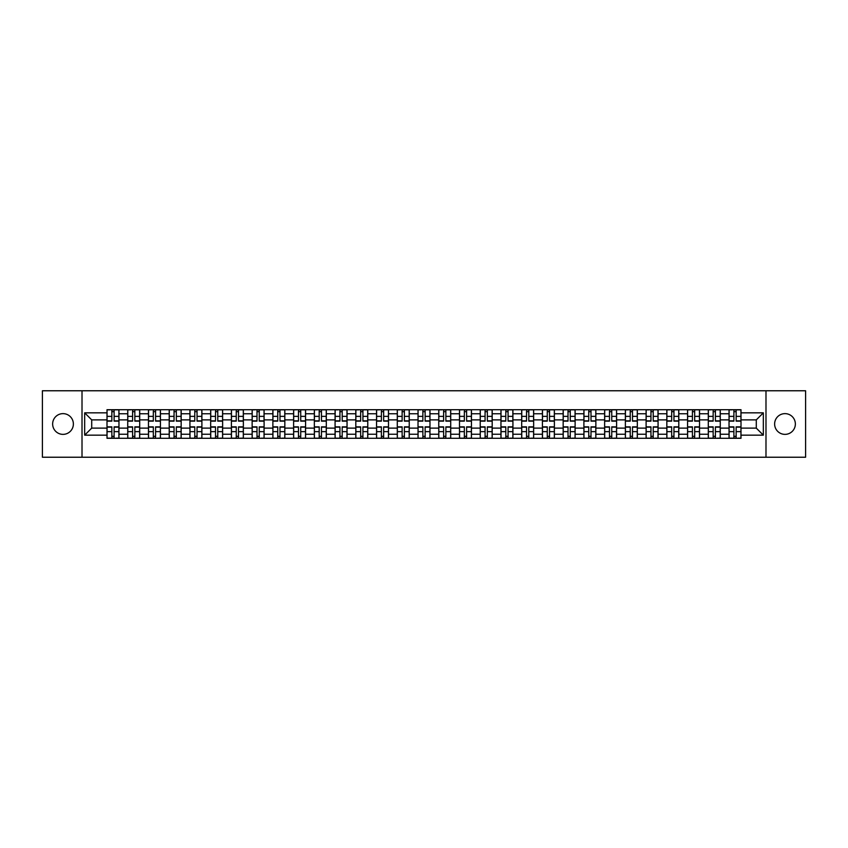 <?xml version="1.0" encoding="UTF-8"?>
<svg xmlns="http://www.w3.org/2000/svg" width="848" height="848" viewBox="0 0 848 848"><rect width="100%" height="100%" fill="white"/><g stroke="black" fill="none" stroke-linecap="round" stroke-linejoin="round"><path stroke-width="1.27" d="M784.994 413.633A10.367 10.367 0 0 0 774.627 424A10.367 10.367 0 0 0 784.994 434.367A10.367 10.367 0 0 0 795.36 424A10.367 10.367 0 0 0 784.994 413.633M63.006 413.633A10.367 10.367 0 0 0 52.64 424A10.367 10.367 0 0 0 63.006 434.367A10.367 10.367 0 0 0 73.373 424A10.367 10.367 0 0 0 63.006 413.633M765.988 457.231L805.6 457.231L805.6 390.769L42.4 390.769L42.4 457.231L765.988 457.231L765.988 390.769M127.73 438.289L127.73 413.76L118.964 413.76L118.964 438.289M118.964 413.76L118.964 409.711M127.73 413.76L127.73 409.711M139.697 409.711L139.697 438.289M148.464 438.289L148.464 409.711M160.431 409.711L160.431 438.289M169.197 438.289L169.197 409.711M181.165 409.711L181.165 438.289M189.931 438.289L189.931 409.711M201.898 409.711L201.898 438.289M210.675 438.289L210.675 409.711M222.632 409.711L222.632 438.289M231.409 438.289L231.409 409.711M243.365 409.711L243.365 438.289M252.142 438.289L252.142 409.711M264.099 409.711L264.099 438.289M272.876 438.289L272.876 409.711M284.833 409.711L284.833 438.289M293.609 438.289L293.609 409.711M305.577 409.711L305.577 438.289M314.343 438.289L314.343 409.711M326.31 409.711L326.31 438.289M335.077 438.289L335.077 409.711M347.044 409.711L347.044 438.289M355.81 438.289L355.81 409.711M367.778 409.711L367.778 438.289M376.554 438.289L376.554 409.711M388.511 409.711L388.511 438.289M397.288 438.289L397.288 409.711M409.245 409.711L409.245 438.289M418.022 438.289L418.022 409.711M429.978 409.711L429.978 438.289M438.755 438.289L438.755 409.711M450.712 409.711L450.712 438.289M459.489 438.289L459.489 409.711M471.446 409.711L471.446 438.289M480.222 438.289L480.222 409.711M492.19 409.711L492.19 438.289M500.956 438.289L500.956 409.711M512.923 409.711L512.923 438.289M521.69 438.289L521.69 409.711M533.657 409.711L533.657 438.289M542.423 438.289L542.423 409.711M554.391 409.711L554.391 438.289M563.167 438.289L563.167 409.711M575.124 409.711L575.124 438.289M583.901 438.289L583.901 409.711M595.858 409.711L595.858 438.289M604.635 438.289L604.635 409.711M616.591 409.711L616.591 438.289M625.368 438.289L625.368 409.711M637.325 409.711L637.325 438.289M646.102 438.289L646.102 409.711M658.069 409.711L658.069 438.289M666.835 438.289L666.835 409.711M678.803 409.711L678.803 438.289M687.569 438.289L687.569 409.711M699.536 409.711L699.536 438.289M708.303 438.289L708.303 409.711M720.27 409.711L720.27 438.289M729.036 438.289L729.036 409.711M729.036 428.123L720.27 428.123M708.303 428.123L699.536 428.123M687.569 428.123L678.803 428.123M666.835 428.123L658.069 428.123M646.102 428.123L637.325 428.123M625.368 428.123L616.591 428.123M604.635 428.123L595.858 428.123M583.901 428.123L575.124 428.123M563.167 428.123L554.391 428.123M542.423 428.123L533.657 428.123M521.69 428.123L512.923 428.123M500.956 428.123L492.19 428.123M480.222 428.123L471.446 428.123M459.489 428.123L450.712 428.123M438.755 428.123L429.978 428.123M418.022 428.123L409.245 428.123M397.288 428.123L388.511 428.123M376.554 428.123L367.778 428.123M355.81 428.123L347.044 428.123M335.077 428.123L326.31 428.123M314.343 428.123L305.577 428.123M293.609 428.123L284.833 428.123M272.876 428.123L264.099 428.123M252.142 428.123L243.365 428.123M231.409 428.123L222.632 428.123M210.675 428.123L201.898 428.123M189.931 428.123L181.165 428.123M169.197 428.123L160.431 428.123M148.464 428.123L139.697 428.123M127.73 428.123L118.964 428.123M729.036 419.877L720.27 419.877M708.303 419.877L699.536 419.877M687.569 419.877L678.803 419.877M666.835 419.877L658.069 419.877M646.102 419.877L637.325 419.877M625.368 419.877L616.591 419.877M604.635 419.877L595.858 419.877M583.901 419.877L575.124 419.877M563.167 419.877L554.391 419.877M542.423 419.877L533.657 419.877M521.69 419.877L512.923 419.877M500.956 419.877L492.19 419.877M480.222 419.877L471.446 419.877M459.489 419.877L450.712 419.877M438.755 419.877L429.978 419.877M418.022 419.877L409.245 419.877M397.288 419.877L388.511 419.877M376.554 419.877L367.778 419.877M355.81 419.877L347.044 419.877M335.077 419.877L326.31 419.877M314.343 419.877L305.577 419.877M293.609 419.877L284.833 419.877M272.876 419.877L264.099 419.877M252.142 419.877L243.365 419.877M231.409 419.877L222.632 419.877M210.675 419.877L201.898 419.877M189.931 419.877L181.165 419.877M169.197 419.877L160.431 419.877M148.464 419.877L139.697 419.877M127.73 419.877L118.964 419.877M91.711 428.123L106.996 428.123L106.996 419.877L91.711 419.877L91.711 428.123L84.662 435.162L84.662 412.838L106.996 412.838L106.996 419.877M741.004 419.877L741.004 428.123L756.289 428.123L756.289 419.877L741.004 419.877L741.004 409.711L106.996 409.711L106.996 412.838M741.004 412.838L763.338 412.838L763.338 435.162L741.004 435.162L741.004 428.123M106.996 428.123L106.996 438.289L741.004 438.289L741.004 435.162M106.996 435.162L84.662 435.162M82.012 457.231L82.012 390.769M114.109 436.296L111.851 436.296M111.851 411.704L114.109 411.704M134.843 436.296L132.585 436.296M132.585 411.704L134.843 411.704M155.576 436.296L153.318 436.296M153.318 411.704L155.576 411.704M176.31 436.296L174.052 436.296M174.052 411.704L176.31 411.704M197.043 436.296L194.786 436.296M194.786 411.704L197.043 411.704M217.777 436.296L215.519 436.296M215.519 411.704L217.777 411.704M238.521 436.296L236.253 436.296M236.253 411.704L238.521 411.704M259.255 436.296L256.997 436.296M256.997 411.704L259.255 411.704M279.988 436.296L277.731 436.296M277.731 411.704L279.988 411.704M300.722 436.296L298.464 436.296M298.464 411.704L300.722 411.704M321.456 436.296L319.198 436.296M319.198 411.704L321.456 411.704M342.189 436.296L339.931 436.296M339.931 411.704L342.189 411.704M362.923 436.296L360.665 436.296M360.665 411.704L362.923 411.704M383.656 436.296L381.399 436.296M381.399 411.704L383.656 411.704M404.39 436.296L402.132 436.296M402.132 411.704L404.39 411.704M425.134 436.296L422.866 436.296M422.866 411.704L425.134 411.704M445.868 436.296L443.61 436.296M443.61 411.704L445.868 411.704M466.601 436.296L464.344 436.296M464.344 411.704L466.601 411.704M487.335 436.296L485.077 436.296M485.077 411.704L487.335 411.704M508.069 436.296L505.811 436.296M505.811 411.704L508.069 411.704M528.802 436.296L526.544 436.296M526.544 411.704L528.802 411.704M549.536 436.296L547.278 436.296M547.278 411.704L549.536 411.704M570.269 436.296L568.012 436.296M568.012 411.704L570.269 411.704M591.003 436.296L588.745 436.296M588.745 411.704L591.003 411.704M611.747 436.296L609.479 436.296M609.479 411.704L611.747 411.704M632.481 436.296L630.223 436.296M630.223 411.704L632.481 411.704M653.214 436.296L650.957 436.296M650.957 411.704L653.214 411.704M673.948 436.296L671.69 436.296M671.69 411.704L673.948 411.704M694.682 436.296L692.424 436.296M692.424 411.704L694.682 411.704M715.415 436.296L713.157 436.296M713.157 411.704L715.415 411.704M736.149 436.296L733.891 436.296M733.891 411.704L736.149 411.704M84.662 412.838L91.711 419.877M756.289 428.123L763.338 435.162M756.289 419.877L763.338 412.838M114.109 421.138L114.109 409.849L118.89 409.849L118.89 421.138L114.109 421.138M111.851 411.577L114.109 411.577M109.858 409.849L107.06 409.849L107.06 421.138L111.851 421.138L111.851 409.849L116.102 409.849M111.851 426.862L111.851 438.151L107.06 438.151L107.06 426.862L111.851 426.862M114.109 436.423L111.851 436.423M116.102 438.151L118.89 438.151L118.89 426.862L114.109 426.862L114.109 438.151L109.858 438.151M134.843 421.138L134.843 409.849L139.623 409.849L139.623 421.138L134.843 421.138M132.585 411.577L134.843 411.577M130.592 409.849L127.794 409.849L127.794 421.138L132.585 421.138L132.585 409.849L136.835 409.849M155.576 421.138L155.576 409.849L160.367 409.849L160.367 421.138L155.576 421.138M153.318 411.577L155.576 411.577M151.326 409.849L148.538 409.849L148.538 421.138L153.318 421.138L153.318 409.849L157.569 409.849M132.585 426.862L132.585 438.151L127.794 438.151L127.794 426.862L132.585 426.862M134.843 436.423L132.585 436.423M136.835 438.151L139.623 438.151L139.623 426.862L134.843 426.862L134.843 438.151L130.592 438.151M153.318 426.862L153.318 438.151L148.538 438.151L148.538 426.862L153.318 426.862M155.576 436.423L153.318 436.423M157.569 438.151L160.367 438.151L160.367 426.862L155.576 426.862L155.576 438.151L151.326 438.151M176.31 421.138L176.31 409.849L181.101 409.849L181.101 421.138L176.31 421.138M174.052 411.577L176.31 411.577M172.059 409.849L169.271 409.849L169.271 421.138L174.052 421.138L174.052 409.849L178.303 409.849M197.043 421.138L197.043 409.849L201.835 409.849L201.835 421.138L197.043 421.138M194.786 411.577L197.043 411.577M192.793 409.849L190.005 409.849L190.005 421.138L194.786 421.138L194.786 409.849L199.036 409.849M217.777 421.138L217.777 409.849L222.568 409.849L222.568 421.138L217.777 421.138M215.519 411.577L217.777 411.577M213.526 409.849L210.739 409.849L210.739 421.138L215.519 421.138L215.519 409.849L219.78 409.849M174.052 426.862L174.052 438.151L169.271 438.151L169.271 426.862L174.052 426.862M176.31 436.423L174.052 436.423M178.303 438.151L181.101 438.151L181.101 426.862L176.31 426.862L176.31 438.151L172.059 438.151M194.786 426.862L194.786 438.151L190.005 438.151L190.005 426.862L194.786 426.862M197.043 436.423L194.786 436.423M199.036 438.151L201.835 438.151L201.835 426.862L197.043 426.862L197.043 438.151L192.793 438.151M215.519 426.862L215.519 438.151L210.739 438.151L210.739 426.862L215.519 426.862M217.777 436.423L215.519 436.423M219.78 438.151L222.568 438.151L222.568 426.862L217.777 426.862L217.777 438.151L213.526 438.151M238.521 421.138L238.521 409.849L243.302 409.849L243.302 421.138L238.521 421.138M236.253 411.577L238.521 411.577M234.26 409.849L231.472 409.849L231.472 421.138L236.253 421.138L236.253 409.849L240.514 409.849M236.253 426.862L236.253 438.151L231.472 438.151L231.472 426.862L236.253 426.862M238.521 436.423L236.253 436.423M240.514 438.151L243.302 438.151L243.302 426.862L238.521 426.862L238.521 438.151L234.26 438.151M259.255 421.138L259.255 409.849L264.035 409.849L264.035 421.138L259.255 421.138M256.997 411.577L259.255 411.577M254.994 409.849L252.206 409.849L252.206 421.138L256.997 421.138L256.997 409.849L261.248 409.849M256.997 426.862L256.997 438.151L252.206 438.151L252.206 426.862L256.997 426.862M259.255 436.423L256.997 436.423M261.248 438.151L264.035 438.151L264.035 426.862L259.255 426.862L259.255 438.151L254.994 438.151M279.988 421.138L279.988 409.849L284.769 409.849L284.769 421.138L279.988 421.138M277.731 411.577L279.988 411.577M275.738 409.849L272.939 409.849L272.939 421.138L277.731 421.138L277.731 409.849L281.981 409.849M277.731 426.862L277.731 438.151L272.939 438.151L272.939 426.862L277.731 426.862M279.988 436.423L277.731 436.423M281.981 438.151L284.769 438.151L284.769 426.862L279.988 426.862L279.988 438.151L275.738 438.151M300.722 421.138L300.722 409.849L305.503 409.849L305.503 421.138L300.722 421.138M298.464 411.577L300.722 411.577M296.471 409.849L293.673 409.849L293.673 421.138L298.464 421.138L298.464 409.849L302.715 409.849M298.464 426.862L298.464 438.151L293.673 438.151L293.673 426.862L298.464 426.862M300.722 436.423L298.464 436.423M302.715 438.151L305.503 438.151L305.503 426.862L300.722 426.862L300.722 438.151L296.471 438.151M321.456 421.138L321.456 409.849L326.236 409.849L326.236 421.138L321.456 421.138M319.198 411.577L321.456 411.577M317.205 409.849L314.407 409.849L314.407 421.138L319.198 421.138L319.198 409.849L323.448 409.849M319.198 426.862L319.198 438.151L314.407 438.151L314.407 426.862L319.198 426.862M321.456 436.423L319.198 436.423M323.448 438.151L326.236 438.151L326.236 426.862L321.456 426.862L321.456 438.151L317.205 438.151M342.189 421.138L342.189 409.849L346.98 409.849L346.98 421.138L342.189 421.138M339.931 411.577L342.189 411.577M337.939 409.849L335.151 409.849L335.151 421.138L339.931 421.138L339.931 409.849L344.182 409.849M339.931 426.862L339.931 438.151L335.151 438.151L335.151 426.862L339.931 426.862M342.189 436.423L339.931 436.423M344.182 438.151L346.98 438.151L346.98 426.862L342.189 426.862L342.189 438.151L337.939 438.151M362.923 421.138L362.923 409.849L367.714 409.849L367.714 421.138L362.923 421.138M360.665 411.577L362.923 411.577M358.672 409.849L355.884 409.849L355.884 421.138L360.665 421.138L360.665 409.849L364.916 409.849M360.665 426.862L360.665 438.151L355.884 438.151L355.884 426.862L360.665 426.862M362.923 436.423L360.665 436.423M364.916 438.151L367.714 438.151L367.714 426.862L362.923 426.862L362.923 438.151L358.672 438.151M383.656 421.138L383.656 409.849L388.448 409.849L388.448 421.138L383.656 421.138M381.399 411.577L383.656 411.577M379.406 409.849L376.618 409.849L376.618 421.138L381.399 421.138L381.399 409.849L385.649 409.849M381.399 426.862L381.399 438.151L376.618 438.151L376.618 426.862L381.399 426.862M383.656 436.423L381.399 436.423M385.649 438.151L388.448 438.151L388.448 426.862L383.656 426.862L383.656 438.151L379.406 438.151M404.39 421.138L404.39 409.849L409.181 409.849L409.181 421.138L404.39 421.138M402.132 411.577L404.39 411.577M400.139 409.849L397.352 409.849L397.352 421.138L402.132 421.138L402.132 409.849L406.393 409.849M402.132 426.862L402.132 438.151L397.352 438.151L397.352 426.862L402.132 426.862M404.39 436.423L402.132 436.423M406.393 438.151L409.181 438.151L409.181 426.862L404.39 426.862L404.39 438.151L400.139 438.151M425.134 421.138L425.134 409.849L429.915 409.849L429.915 421.138L425.134 421.138M422.866 411.577L425.134 411.577M420.873 409.849L418.085 409.849L418.085 421.138L422.866 421.138L422.866 409.849L427.127 409.849M422.866 426.862L422.866 438.151L418.085 438.151L418.085 426.862L422.866 426.862M425.134 436.423L422.866 436.423M427.127 438.151L429.915 438.151L429.915 426.862L425.134 426.862L425.134 438.151L420.873 438.151M445.868 421.138L445.868 409.849L450.648 409.849L450.648 421.138L445.868 421.138M443.61 411.577L445.868 411.577M441.607 409.849L438.819 409.849L438.819 421.138L443.61 421.138L443.61 409.849L447.861 409.849M443.61 426.862L443.61 438.151L438.819 438.151L438.819 426.862L443.61 426.862M445.868 436.423L443.61 436.423M447.861 438.151L450.648 438.151L450.648 426.862L445.868 426.862L445.868 438.151L441.607 438.151M466.601 421.138L466.601 409.849L471.382 409.849L471.382 421.138L466.601 421.138M464.344 411.577L466.601 411.577M462.351 409.849L459.552 409.849L459.552 421.138L464.344 421.138L464.344 409.849L468.594 409.849M464.344 426.862L464.344 438.151L459.552 438.151L459.552 426.862L464.344 426.862M466.601 436.423L464.344 436.423M468.594 438.151L471.382 438.151L471.382 426.862L466.601 426.862L466.601 438.151L462.351 438.151M487.335 421.138L487.335 409.849L492.116 409.849L492.116 421.138L487.335 421.138M485.077 411.577L487.335 411.577M483.084 409.849L480.286 409.849L480.286 421.138L485.077 421.138L485.077 409.849L489.328 409.849M485.077 426.862L485.077 438.151L480.286 438.151L480.286 426.862L485.077 426.862M487.335 436.423L485.077 436.423M489.328 438.151L492.116 438.151L492.116 426.862L487.335 426.862L487.335 438.151L483.084 438.151M508.069 421.138L508.069 409.849L512.849 409.849L512.849 421.138L508.069 421.138M505.811 411.577L508.069 411.577M503.818 409.849L501.02 409.849L501.02 421.138L505.811 421.138L505.811 409.849L510.061 409.849M505.811 426.862L505.811 438.151L501.02 438.151L501.02 426.862L505.811 426.862M508.069 436.423L505.811 436.423M510.061 438.151L512.849 438.151L512.849 426.862L508.069 426.862L508.069 438.151L503.818 438.151M528.802 421.138L528.802 409.849L533.593 409.849L533.593 421.138L528.802 421.138M526.544 411.577L528.802 411.577M524.552 409.849L521.764 409.849L521.764 421.138L526.544 421.138L526.544 409.849L530.795 409.849M526.544 426.862L526.544 438.151L521.764 438.151L521.764 426.862L526.544 426.862M528.802 436.423L526.544 436.423M530.795 438.151L533.593 438.151L533.593 426.862L528.802 426.862L528.802 438.151L524.552 438.151M549.536 421.138L549.536 409.849L554.327 409.849L554.327 421.138L549.536 421.138M547.278 411.577L549.536 411.577M545.285 409.849L542.497 409.849L542.497 421.138L547.278 421.138L547.278 409.849L551.529 409.849M547.278 426.862L547.278 438.151L542.497 438.151L542.497 426.862L547.278 426.862M549.536 436.423L547.278 436.423M551.529 438.151L554.327 438.151L554.327 426.862L549.536 426.862L549.536 438.151L545.285 438.151M570.269 421.138L570.269 409.849L575.061 409.849L575.061 421.138L570.269 421.138M568.012 411.577L570.269 411.577M566.019 409.849L563.231 409.849L563.231 421.138L568.012 421.138L568.012 409.849L572.262 409.849M568.012 426.862L568.012 438.151L563.231 438.151L563.231 426.862L568.012 426.862M570.269 436.423L568.012 436.423M572.262 438.151L575.061 438.151L575.061 426.862L570.269 426.862L570.269 438.151L566.019 438.151M591.003 421.138L591.003 409.849L595.794 409.849L595.794 421.138L591.003 421.138M588.745 411.577L591.003 411.577M586.752 409.849L583.965 409.849L583.965 421.138L588.745 421.138L588.745 409.849L593.006 409.849M588.745 426.862L588.745 438.151L583.965 438.151L583.965 426.862L588.745 426.862M591.003 436.423L588.745 436.423M593.006 438.151L595.794 438.151L595.794 426.862L591.003 426.862L591.003 438.151L586.752 438.151M611.747 421.138L611.747 409.849L616.528 409.849L616.528 421.138L611.747 421.138M609.479 411.577L611.747 411.577M607.486 409.849L604.698 409.849L604.698 421.138L609.479 421.138L609.479 409.849L613.74 409.849M609.479 426.862L609.479 438.151L604.698 438.151L604.698 426.862L609.479 426.862M611.747 436.423L609.479 436.423M613.74 438.151L616.528 438.151L616.528 426.862L611.747 426.862L611.747 438.151L607.486 438.151M632.481 421.138L632.481 409.849L637.261 409.849L637.261 421.138L632.481 421.138M630.223 411.577L632.481 411.577M628.22 409.849L625.432 409.849L625.432 421.138L630.223 421.138L630.223 409.849L634.474 409.849M630.223 426.862L630.223 438.151L625.432 438.151L625.432 426.862L630.223 426.862M632.481 436.423L630.223 436.423M634.474 438.151L637.261 438.151L637.261 426.862L632.481 426.862L632.481 438.151L628.22 438.151M653.214 421.138L653.214 409.849L657.995 409.849L657.995 421.138L653.214 421.138M650.957 411.577L653.214 411.577M648.964 409.849L646.165 409.849L646.165 421.138L650.957 421.138L650.957 409.849L655.207 409.849M650.957 426.862L650.957 438.151L646.165 438.151L646.165 426.862L650.957 426.862M653.214 436.423L650.957 436.423M655.207 438.151L657.995 438.151L657.995 426.862L653.214 426.862L653.214 438.151L648.964 438.151M673.948 421.138L673.948 409.849L678.729 409.849L678.729 421.138L673.948 421.138M671.69 411.577L673.948 411.577M669.697 409.849L666.899 409.849L666.899 421.138L671.69 421.138L671.69 409.849L675.941 409.849M671.69 426.862L671.69 438.151L666.899 438.151L666.899 426.862L671.69 426.862M673.948 436.423L671.69 436.423M675.941 438.151L678.729 438.151L678.729 426.862L673.948 426.862L673.948 438.151L669.697 438.151M694.682 421.138L694.682 409.849L699.462 409.849L699.462 421.138L694.682 421.138M692.424 411.577L694.682 411.577M690.431 409.849L687.633 409.849L687.633 421.138L692.424 421.138L692.424 409.849L696.674 409.849M692.424 426.862L692.424 438.151L687.633 438.151L687.633 426.862L692.424 426.862M694.682 436.423L692.424 436.423M696.674 438.151L699.462 438.151L699.462 426.862L694.682 426.862L694.682 438.151L690.431 438.151M715.415 421.138L715.415 409.849L720.206 409.849L720.206 421.138L715.415 421.138M713.157 411.577L715.415 411.577M711.165 409.849L708.377 409.849L708.377 421.138L713.157 421.138L713.157 409.849L717.408 409.849M713.157 426.862L713.157 438.151L708.377 438.151L708.377 426.862L713.157 426.862M715.415 436.423L713.157 436.423M717.408 438.151L720.206 438.151L720.206 426.862L715.415 426.862L715.415 438.151L711.165 438.151M736.149 421.138L736.149 409.849L740.94 409.849L740.94 421.138L736.149 421.138M733.891 411.577L736.149 411.577M731.898 409.849L729.11 409.849L729.11 421.138L733.891 421.138L733.891 409.849L738.142 409.849M733.891 426.862L733.891 438.151L729.11 438.151L729.11 426.862L733.891 426.862M736.149 436.423L733.891 436.423M738.142 438.151L740.94 438.151L740.94 426.862L736.149 426.862L736.149 438.151L731.898 438.151M708.303 413.76L699.536 413.76M687.569 413.76L678.803 413.76M666.835 413.76L658.069 413.76M646.102 413.76L637.325 413.76M625.368 413.76L616.591 413.76M604.635 413.76L595.858 413.76M583.901 413.76L575.124 413.76M563.167 413.76L554.391 413.76M542.423 413.76L533.657 413.76M521.69 413.76L512.923 413.76M500.956 413.76L492.19 413.76M480.222 413.76L471.446 413.76M459.489 413.76L450.712 413.76M438.755 413.76L429.978 413.76M418.022 413.76L409.245 413.76M397.288 413.76L388.511 413.76M376.554 413.76L367.778 413.76M355.81 413.76L347.044 413.76M335.077 413.76L326.31 413.76M314.343 413.76L305.577 413.76M293.609 413.76L284.833 413.76M272.876 413.76L264.099 413.76M252.142 413.76L243.365 413.76M231.409 413.76L222.632 413.76M210.675 413.76L201.898 413.76M189.931 413.76L181.165 413.76M169.197 413.76L160.431 413.76M148.464 413.76L139.697 413.76M729.036 413.76L720.27 413.76M708.303 434.24L699.536 434.24M687.569 434.24L678.803 434.24M666.835 434.24L658.069 434.24M646.102 434.24L637.325 434.24M625.368 434.24L616.591 434.24M604.635 434.24L595.858 434.24M583.901 434.24L575.124 434.24M563.167 434.24L554.391 434.24M542.423 434.24L533.657 434.24M521.69 434.24L512.923 434.24M500.956 434.24L492.19 434.24M480.222 434.24L471.446 434.24M459.489 434.24L450.712 434.24M438.755 434.24L429.978 434.24M418.022 434.24L409.245 434.24M397.288 434.24L388.511 434.24M376.554 434.24L367.778 434.24M355.81 434.24L347.044 434.24M335.077 434.24L326.31 434.24M314.343 434.24L305.577 434.24M293.609 434.24L284.833 434.24M272.876 434.24L264.099 434.24M252.142 434.24L243.365 434.24M231.409 434.24L222.632 434.24M210.675 434.24L201.898 434.24M189.931 434.24L181.165 434.24M169.197 434.24L160.431 434.24M148.464 434.24L139.697 434.24M127.73 434.24L118.964 434.24M729.036 434.24L720.27 434.24M114.109 420.862L118.89 420.862M114.109 416.368L118.89 416.368M107.06 420.862L111.851 420.862M107.06 416.368L111.851 416.368M111.851 427.138L107.06 427.138M111.851 431.632L107.06 431.632M118.89 427.138L114.109 427.138M118.89 431.632L114.109 431.632M134.843 420.862L139.623 420.862M134.843 416.368L139.623 416.368M127.794 420.862L132.585 420.862M127.794 416.368L132.585 416.368M155.576 420.862L160.367 420.862M155.576 416.368L160.367 416.368M148.538 420.862L153.318 420.862M148.538 416.368L153.318 416.368M132.585 427.138L127.794 427.138M132.585 431.632L127.794 431.632M139.623 427.138L134.843 427.138M139.623 431.632L134.843 431.632M153.318 427.138L148.538 427.138M153.318 431.632L148.538 431.632M160.367 427.138L155.576 427.138M160.367 431.632L155.576 431.632M176.31 420.862L181.101 420.862M176.31 416.368L181.101 416.368M169.271 420.862L174.052 420.862M169.271 416.368L174.052 416.368M197.043 420.862L201.835 420.862M197.043 416.368L201.835 416.368M190.005 420.862L194.786 420.862M190.005 416.368L194.786 416.368M217.777 420.862L222.568 420.862M217.777 416.368L222.568 416.368M210.739 420.862L215.519 420.862M210.739 416.368L215.519 416.368M174.052 427.138L169.271 427.138M174.052 431.632L169.271 431.632M181.101 427.138L176.31 427.138M181.101 431.632L176.31 431.632M194.786 427.138L190.005 427.138M194.786 431.632L190.005 431.632M201.835 427.138L197.043 427.138M201.835 431.632L197.043 431.632M215.519 427.138L210.739 427.138M215.519 431.632L210.739 431.632M222.568 427.138L217.777 427.138M222.568 431.632L217.777 431.632M238.521 420.862L243.302 420.862M238.521 416.368L243.302 416.368M231.472 420.862L236.253 420.862M231.472 416.368L236.253 416.368M236.253 427.138L231.472 427.138M236.253 431.632L231.472 431.632M243.302 427.138L238.521 427.138M243.302 431.632L238.521 431.632M259.255 420.862L264.035 420.862M259.255 416.368L264.035 416.368M252.206 420.862L256.997 420.862M252.206 416.368L256.997 416.368M256.997 427.138L252.206 427.138M256.997 431.632L252.206 431.632M264.035 427.138L259.255 427.138M264.035 431.632L259.255 431.632M279.988 420.862L284.769 420.862M279.988 416.368L284.769 416.368M272.939 420.862L277.731 420.862M272.939 416.368L277.731 416.368M277.731 427.138L272.939 427.138M277.731 431.632L272.939 431.632M284.769 427.138L279.988 427.138M284.769 431.632L279.988 431.632M300.722 420.862L305.503 420.862M300.722 416.368L305.503 416.368M293.673 420.862L298.464 420.862M293.673 416.368L298.464 416.368M298.464 427.138L293.673 427.138M298.464 431.632L293.673 431.632M305.503 427.138L300.722 427.138M305.503 431.632L300.722 431.632M321.456 420.862L326.236 420.862M321.456 416.368L326.236 416.368M314.407 420.862L319.198 420.862M314.407 416.368L319.198 416.368M319.198 427.138L314.407 427.138M319.198 431.632L314.407 431.632M326.236 427.138L321.456 427.138M326.236 431.632L321.456 431.632M342.189 420.862L346.98 420.862M342.189 416.368L346.98 416.368M335.151 420.862L339.931 420.862M335.151 416.368L339.931 416.368M339.931 427.138L335.151 427.138M339.931 431.632L335.151 431.632M346.98 427.138L342.189 427.138M346.98 431.632L342.189 431.632M362.923 420.862L367.714 420.862M362.923 416.368L367.714 416.368M355.884 420.862L360.665 420.862M355.884 416.368L360.665 416.368M360.665 427.138L355.884 427.138M360.665 431.632L355.884 431.632M367.714 427.138L362.923 427.138M367.714 431.632L362.923 431.632M383.656 420.862L388.448 420.862M383.656 416.368L388.448 416.368M376.618 420.862L381.399 420.862M376.618 416.368L381.399 416.368M381.399 427.138L376.618 427.138M381.399 431.632L376.618 431.632M388.448 427.138L383.656 427.138M388.448 431.632L383.656 431.632M404.39 420.862L409.181 420.862M404.39 416.368L409.181 416.368M397.352 420.862L402.132 420.862M397.352 416.368L402.132 416.368M402.132 427.138L397.352 427.138M402.132 431.632L397.352 431.632M409.181 427.138L404.39 427.138M409.181 431.632L404.39 431.632M425.134 420.862L429.915 420.862M425.134 416.368L429.915 416.368M418.085 420.862L422.866 420.862M418.085 416.368L422.866 416.368M422.866 427.138L418.085 427.138M422.866 431.632L418.085 431.632M429.915 427.138L425.134 427.138M429.915 431.632L425.134 431.632M445.868 420.862L450.648 420.862M445.868 416.368L450.648 416.368M438.819 420.862L443.61 420.862M438.819 416.368L443.61 416.368M443.61 427.138L438.819 427.138M443.61 431.632L438.819 431.632M450.648 427.138L445.868 427.138M450.648 431.632L445.868 431.632M466.601 420.862L471.382 420.862M466.601 416.368L471.382 416.368M459.552 420.862L464.344 420.862M459.552 416.368L464.344 416.368M464.344 427.138L459.552 427.138M464.344 431.632L459.552 431.632M471.382 427.138L466.601 427.138M471.382 431.632L466.601 431.632M487.335 420.862L492.116 420.862M487.335 416.368L492.116 416.368M480.286 420.862L485.077 420.862M480.286 416.368L485.077 416.368M485.077 427.138L480.286 427.138M485.077 431.632L480.286 431.632M492.116 427.138L487.335 427.138M492.116 431.632L487.335 431.632M508.069 420.862L512.849 420.862M508.069 416.368L512.849 416.368M501.02 420.862L505.811 420.862M501.02 416.368L505.811 416.368M505.811 427.138L501.02 427.138M505.811 431.632L501.02 431.632M512.849 427.138L508.069 427.138M512.849 431.632L508.069 431.632M528.802 420.862L533.593 420.862M528.802 416.368L533.593 416.368M521.764 420.862L526.544 420.862M521.764 416.368L526.544 416.368M526.544 427.138L521.764 427.138M526.544 431.632L521.764 431.632M533.593 427.138L528.802 427.138M533.593 431.632L528.802 431.632M549.536 420.862L554.327 420.862M549.536 416.368L554.327 416.368M542.497 420.862L547.278 420.862M542.497 416.368L547.278 416.368M547.278 427.138L542.497 427.138M547.278 431.632L542.497 431.632M554.327 427.138L549.536 427.138M554.327 431.632L549.536 431.632M570.269 420.862L575.061 420.862M570.269 416.368L575.061 416.368M563.231 420.862L568.012 420.862M563.231 416.368L568.012 416.368M568.012 427.138L563.231 427.138M568.012 431.632L563.231 431.632M575.061 427.138L570.269 427.138M575.061 431.632L570.269 431.632M591.003 420.862L595.794 420.862M591.003 416.368L595.794 416.368M583.965 420.862L588.745 420.862M583.965 416.368L588.745 416.368M588.745 427.138L583.965 427.138M588.745 431.632L583.965 431.632M595.794 427.138L591.003 427.138M595.794 431.632L591.003 431.632M611.747 420.862L616.528 420.862M611.747 416.368L616.528 416.368M604.698 420.862L609.479 420.862M604.698 416.368L609.479 416.368M609.479 427.138L604.698 427.138M609.479 431.632L604.698 431.632M616.528 427.138L611.747 427.138M616.528 431.632L611.747 431.632M632.481 420.862L637.261 420.862M632.481 416.368L637.261 416.368M625.432 420.862L630.223 420.862M625.432 416.368L630.223 416.368M630.223 427.138L625.432 427.138M630.223 431.632L625.432 431.632M637.261 427.138L632.481 427.138M637.261 431.632L632.481 431.632M653.214 420.862L657.995 420.862M653.214 416.368L657.995 416.368M646.165 420.862L650.957 420.862M646.165 416.368L650.957 416.368M650.957 427.138L646.165 427.138M650.957 431.632L646.165 431.632M657.995 427.138L653.214 427.138M657.995 431.632L653.214 431.632M673.948 420.862L678.729 420.862M673.948 416.368L678.729 416.368M666.899 420.862L671.69 420.862M666.899 416.368L671.69 416.368M671.69 427.138L666.899 427.138M671.69 431.632L666.899 431.632M678.729 427.138L673.948 427.138M678.729 431.632L673.948 431.632M694.682 420.862L699.462 420.862M694.682 416.368L699.462 416.368M687.633 420.862L692.424 420.862M687.633 416.368L692.424 416.368M692.424 427.138L687.633 427.138M692.424 431.632L687.633 431.632M699.462 427.138L694.682 427.138M699.462 431.632L694.682 431.632M715.415 420.862L720.206 420.862M715.415 416.368L720.206 416.368M708.377 420.862L713.157 420.862M708.377 416.368L713.157 416.368M713.157 427.138L708.377 427.138M713.157 431.632L708.377 431.632M720.206 427.138L715.415 427.138M720.206 431.632L715.415 431.632M736.149 420.862L740.94 420.862M736.149 416.368L740.94 416.368M729.11 420.862L733.891 420.862M729.11 416.368L733.891 416.368M733.891 427.138L729.11 427.138M733.891 431.632L729.11 431.632M740.94 427.138L736.149 427.138M740.94 431.632L736.149 431.632"/></g></svg>
